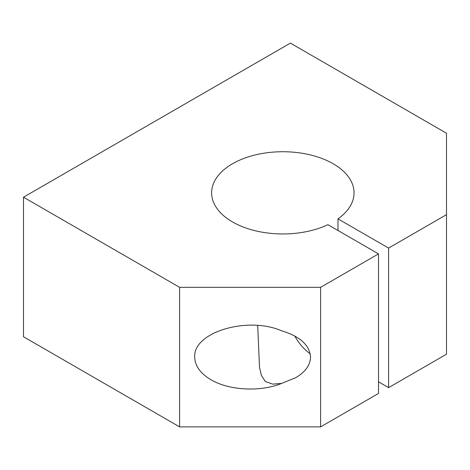 <?xml version="1.0" encoding="UTF-8"?>
<svg xmlns="http://www.w3.org/2000/svg" width="470" height="470" viewBox="0 0 470 470"><rect width="100%" height="100%" fill="white"/><g stroke="black" fill="none" stroke-linecap="round" stroke-linejoin="round"><path stroke-width="0.7" d="M237.773 161.01A71.217 41.113 0 0 0 211.623 192.841A71.217 41.113 0 0 0 252.325 229.995A71.217 41.113 0 0 0 327.907 224.678L378.52 253.894L320.605 287.329L179.605 287.329L23.5 197.206L290.395 43.117L446.5 133.239L446.5 214.649L388.59 248.084L337.977 218.861A71.217 41.113 0 0 0 354.057 192.841A71.217 41.113 0 0 0 313.355 155.693A71.217 41.113 0 0 0 237.773 161.01M281.583 383.426C260.409 392.139 229.049 390.5 210.936 379.725C200.367 373.421 194.962 365.883 194.715 357.106C192.941 332.355 247.308 315.887 281.583 330.792C299.995 336.35 309.648 345.121 310.535 357.106C310.312 365.084 305.394 371.935 295.789 377.669L281.583 383.426L272.676 384.131L265.274 381.452L261.349 375.342L259.505 367.252L257.689 325.428M310.212 353.834A35.608 20.557 60 0 1 294.743 335.962M23.5 197.206L23.5 336.761L179.605 426.883L179.605 287.329M179.605 426.883L320.605 426.883L320.605 287.329M378.52 381.822L388.59 387.638L446.5 354.204L446.5 214.649M388.59 387.638L388.59 248.084M337.977 230.494L337.977 218.861M320.605 426.883L378.52 393.449L378.52 253.894"/></g></svg>
